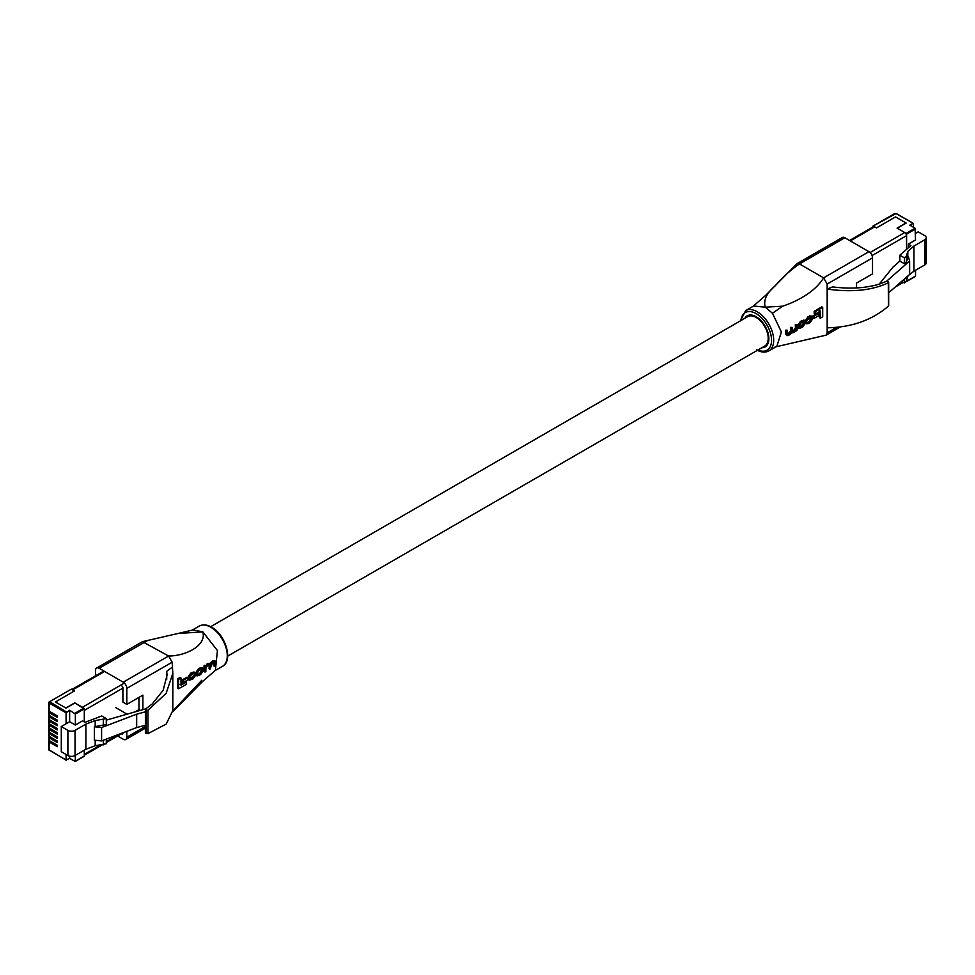 <?xml version="1.0" encoding="UTF-8"?>
<svg xmlns="http://www.w3.org/2000/svg" width="975" height="975" viewBox="0 0 975 975"><rect width="100%" height="100%" fill="white"/><g stroke="black" fill="none" stroke-linecap="round" stroke-linejoin="round"><path stroke-width="1.46" d="M227.687 656.126L764.68 346.101A17.002 9.811 -120 0 0 767.288 332.475A17.002 9.811 -120 0 0 756.186 317.497A17.002 9.811 -120 0 0 747.679 316.656L210.685 626.693M796.965 263.689L842.315 237.498A5.046 2.913 60 0 1 844.85 237.754L799.488 263.945C789.921 270.562 781.877 277.826 775.332 285.736C766.63 293.048 763.279 300.19 765.253 307.174L772.456 313.255L781.389 331.939L776.868 346.259L768.873 350.878A23.229 13.418 60 0 0 772.432 332.268A23.229 13.418 60 0 0 757.246 311.793A23.229 13.418 60 0 0 745.631 310.635L753.638 306.016L765.253 307.174L782.681 306.174C798.622 300.873 815.636 291.074 823.595 277.863L799.488 263.945L796.965 263.689L765.546 295.474L752.688 306.674M761.828 347.746A17.928 10.347 -120 0 0 765.143 346.905A17.928 10.347 -120 0 0 767.898 332.536A17.928 10.347 -120 0 0 756.186 316.741A17.928 10.347 -120 0 0 747.216 315.851A17.928 10.347 -120 0 0 744.827 318.301M795.332 324.492L797.075 324.517L795.332 324.492L795.429 328.197L792.967 331.049L793.869 331.573L792.309 331L792.188 327.405L790.445 327.381L790.567 330.903L788.178 333.889L789.092 334.413L787.581 334.084L787.447 330.22L785.692 330.184L785.838 334.169L787.093 335.729L786.74 334.693L788.763 335.315L791.98 332.926M814.149 311.342L821.779 306.845L822.693 307.369L815.063 311.866L814.149 311.342L814.223 313.67L815.124 314.194L820.377 311.074L820.341 318.167L819.439 317.643L819.475 310.55M812.906 315.851L817.489 313.109L818.403 313.633L813.82 316.363L812.906 315.851L812.906 318.057L813.82 318.581L818.403 315.839L818.403 313.633M799.147 328.502L798.233 327.978L797.806 325.394L800.463 321.348L803.948 320.056L804.862 320.568L801.365 321.872L798.72 325.918L799.147 328.502L802.559 327.161L805.387 323.212L804.862 320.58M805.594 320.422L807.714 317.058L809.603 315.937L812.102 316.156L808.616 317.582L806.496 320.946L805.594 320.422M812.102 316.156L812.638 318.886L810.091 322.688L808.689 323.529L806.581 322.871L806.959 323.968L805.679 322.359L807.361 322.396L805.679 322.359M807.8 322.225L809.335 321.311L810.895 317.618L811.797 318.13L810.249 321.835L808.714 322.749L807.8 322.225M856.452 287.942L856.452 283.152L872.527 273.865L872.527 257.863L827.166 284.042L827.166 332.828L826.13 335.144L774.967 347.051M827.166 284.042L823.595 277.863L868.957 251.672L844.85 237.754M879.596 284.042C865.861 288.186 850.188 289.136 832.613 286.894L827.166 289.063C851.797 292.537 872.211 290.44 888.396 282.75L887.847 281.653L886.031 281.483L879.596 284.042M888.298 305.004L888.396 306.138C872.211 320.105 851.797 327.332 827.166 327.819M888.396 306.138L888.298 281.909M868.957 251.672A5.046 2.913 60 0 1 872.527 257.863M820.341 318.167L822.693 316.79L822.693 307.369M815.063 311.866L815.124 314.194M813.82 316.363L813.82 318.581M799.549 326.637L801.158 327.247L802.852 326.235L804.546 322.493L802.864 321.835L801.158 322.847L799.549 325.479L799.841 327.612M804.546 323.651L803.644 323.127L803.644 321.969L804.546 322.493L804.192 321.482M803.644 323.127L800.243 326.722L801.158 327.247M791.712 332.609L793.236 332.682L797.062 330.33L797.075 324.517M796.234 325.016L796.331 328.721L793.869 331.573M792.553 331.987L792.309 331M792.188 327.405L790.445 327.381M791.359 327.905L791.481 331.427L789.092 334.413M787.8 334.778L787.581 334.084M787.447 330.22L785.692 330.184M786.606 330.708L786.74 334.693L785.838 334.169M806.496 320.946L810.091 317.533L811.797 318.13L811.456 317.18M172.782 711.689L202.544 681.513L215.414 670.312L217.425 650.544L202.837 631.873L177.962 633.494L147.859 640.417L99.133 668.277A5.046 2.913 -120 0 0 96.61 668.033A5.046 2.913 -120 0 0 95.562 670.349L95.562 675.797M204.055 671.543L204.043 665.73L204.848 665.279L205.762 665.803L204.957 666.254L204.969 672.068L204.055 671.543M210.6 664.146L206.566 664.207L209.698 663.609L212.526 660.843L215.292 661.062L212.404 661.952L210.6 664.146L209.345 663.244M213.915 665.986L214.061 662.281L214.963 662.805L214.829 666.51L213.915 665.986M209.064 668.728L209.186 665.267L210.1 665.791L209.978 669.252L209.064 668.728M177.669 688.24L177.669 678.832L180.07 677.479L180.984 678.003L178.583 679.356L178.583 688.764L177.669 688.24M180.107 684.621L185.518 681.586L186.432 682.11L181.021 685.145L180.984 678.003M182.179 682.11L182.179 679.904L186.92 677.259L187.834 677.783L183.093 680.428L183.093 682.634L182.179 682.11M197.023 675.931L196.121 675.407L195.658 672.799L198.4 668.813L201.996 667.57L202.91 668.094L199.314 669.338L196.56 673.323L197.023 675.931L200.545 674.639L203.47 670.751L202.91 668.094M194.598 676.028L193.099 678.064L191.648 678.88L190.734 678.356L193.696 675.504L195.402 675.565L193.696 675.504M189.552 680.221L188.65 679.697L188.151 676.979L190.673 673.152L193.94 671.97L194.854 672.494L191.575 673.676L189.065 677.503L189.552 680.221L193.099 678.832L195.402 675.565M201.764 680.245L172.819 710.933M96.61 668.033L142.447 641.66L168.602 656.017L172.173 662.196L126.811 688.387A5.046 2.913 -120 0 0 123.24 682.195L168.602 656.017C185.104 656.065 206.749 645.925 202.837 631.873L193.111 629.947L177.962 633.494M172.819 673.335L172.819 710.543L166.177 724.096L147.944 733.639L146.226 733.432L146.226 710.348L147.944 710.251L166.177 693.298L172.819 673.335L172.173 662.196M166.725 679.343L166.725 671.336L167.005 675.309L163.166 690.263L152.197 703.999L145.775 708.874L146.226 710.348M146.226 733.432L145.775 732.286M106.287 720.135L145.714 708.837L145.775 733.176M122.899 733.261A1.511 0.877 60 0 1 122.582 733.956A1.511 0.877 60 0 1 121.826 733.882L122.899 732.822M135.549 711.592L138.962 709.617L140.205 710.336M138.962 697.381L138.962 709.617M126.811 688.387L126.811 704.401L122.899 702.134L122.899 687.765A1.511 0.877 60 0 0 121.826 685.912M142.886 709.605L142.886 695.126L126.811 704.401M123.24 682.195L99.133 668.277M126.811 731.323L126.811 737.173L145.397 726.448M126.811 737.173A5.046 2.913 -120 0 1 125.775 739.489A5.046 2.913 -120 0 1 123.24 739.233L117.634 735.991M166.725 671.336L172.173 667.217M115.562 707.521L126.738 713.968M178.583 679.356L177.669 678.832M178.583 688.764L186.359 684.365L186.432 682.11M183.093 680.428L182.179 679.904M183.093 682.634L187.834 679.989L187.834 677.783M197.742 675.041L197.425 672.896L199.095 670.3L200.85 669.313L202.605 670.008L201.691 669.484L199.936 673.201L198.193 674.176L199.095 674.7L202.605 671.178L202.227 668.996M197.425 674.066L199.095 674.7M204.957 666.254L204.043 665.73M204.969 672.068L205.822 671.592L205.92 667.997L207.48 665.596L210.1 665.791L209.747 664.755M209.978 669.252L212.647 662.695L214.963 662.805L214.646 662.049M214.829 666.51L215.694 666.035L215.292 661.062M207.48 664.731L205.798 666.486M205.822 666.498L205.762 665.803M191.648 678.88L189.93 678.271L189.918 677.052L191.466 674.566L193.05 673.676L194.512 674.103L193.598 673.579M190.247 679.222L189.93 678.271M194.244 673.396L194.512 674.103L195.317 673.628L194.854 672.494M913.38 227.224L913.246 223.324L895.976 213.574L872.978 226.115L872.844 227.041M873.295 226.139L876.415 227.943L895.525 216.913L906.177 223.068L897.256 228.223L906.141 233.354L915.062 228.199L909.809 225.164L912.929 223.36M915.062 228.199L915.525 239.96L908.383 244.091L908.383 247.723M915.525 228.979L906.592 234.134L906.592 249.295M906.592 280.41L906.592 281.251L915.062 276.364M915.525 270.27L915.525 276.108M879.158 284.176L893.027 267.077L899.852 261.081L904.373 263.701L906.323 261.995L908.359 256.803L909.638 260.983L909.638 274.389L888.676 292.78M909.638 260.983L886.433 281.385M906.592 234.134L906.141 233.354M915.525 233.366L918.17 231.843L924.775 235.658A5.046 2.913 180 0 1 926.25 237.717A5.046 2.913 180 0 1 924.775 239.777L913.928 246.041L907.81 251.416L906.323 256.12L904.373 257.827L899.852 255.206L910.882 245.529L908.383 244.091M926.25 237.717L926.25 262.872A5.046 2.913 180 0 1 924.775 264.932L913.928 271.196L913.928 246.041M907.81 257.29L907.81 251.416M913.928 271.196L907.81 275.998M899.852 261.081L899.852 255.206M904.373 263.701L904.373 257.827M906.323 261.995L906.323 256.12M907.81 276.571L906.323 281.275L906.323 277.302M906.323 281.275L904.373 282.982L904.373 279.008M904.373 282.982L901.643 281.397M872.064 255.572L906.531 235.67A2.572 1.487 -120 0 0 904.727 232.538L897.073 228.113L905.994 222.958L895.525 216.913L876.476 227.906L874.66 226.858L850.322 240.91M906.531 235.67L906.531 249.344M49.493 740.72L49.128 740.927A1.28 0.743 0 0 0 49.128 741.975L57.281 746.692L57.281 745.217L49.128 740.513A1.28 0.743 180 0 1 48.75 739.988L48.75 737.271A1.28 0.743 0 0 0 49.128 737.795L57.281 742.499L57.281 741.037L49.128 736.32A1.28 0.743 180 0 1 48.75 735.796L48.75 733.078A1.28 0.743 0 0 0 49.128 733.602L57.281 738.307L57.281 736.844L49.128 732.128A1.28 0.743 180 0 1 48.75 731.603L48.75 728.886A1.28 0.743 0 0 0 49.128 729.41L57.281 734.114L57.281 732.652L49.128 727.947A1.28 0.743 180 0 1 48.75 727.423L48.75 724.693A1.28 0.743 0 0 0 49.128 725.217L57.281 729.934L57.281 728.459L49.128 723.755A1.28 0.743 180 0 1 48.75 723.231L48.75 720.501A1.28 0.743 0 0 0 49.128 721.025L57.281 725.741L57.281 724.279L49.128 719.562A1.28 0.743 180 0 1 48.75 719.038L48.75 716.32A1.28 0.743 0 0 0 49.128 716.844L57.281 721.549L57.281 720.086L49.128 715.37A1.28 0.743 180 0 1 48.75 714.846L48.75 712.128A1.28 0.743 0 0 0 49.128 712.652L57.281 717.356L57.281 715.894L49.128 711.189A1.28 0.743 180 0 1 48.75 710.665L48.75 702.5A1.28 0.743 180 0 1 49.128 701.976L71.346 689.142L74.466 690.946L55.356 701.976L66.02 708.13L74.941 702.975L84.289 708.886L75.355 714.041L69.652 710.227L66.081 712.81L49.128 703.024L49.128 711.189M48.75 737.271A1.28 0.743 0 0 1 49.128 736.747L49.493 736.527M48.75 733.078A1.28 0.743 0 0 1 49.128 732.554L49.493 732.347M48.75 728.886A1.28 0.743 0 0 1 49.128 728.362L49.493 728.154M48.75 712.128A1.28 0.743 0 0 1 49.128 711.604L49.493 711.397M48.75 716.32A1.28 0.743 0 0 1 49.128 715.796L49.493 715.589M48.75 720.501A1.28 0.743 0 0 1 49.128 719.977L49.493 719.769M48.75 724.693A1.28 0.743 0 0 1 49.128 724.169L49.493 723.962M49.128 741.975L49.128 750.141L66.081 759.927L66.081 754.467M66.081 759.927L69.652 758.392L69.652 756.186M75.355 755.332L75.233 761.463L69.652 758.392M75.355 761.158L84.289 756.015L84.289 750.177M84.289 721.939L84.289 708.886M75.355 725.022L69.652 721.732L61.291 726.558L67.897 730.372A5.046 2.913 0 0 0 75.038 730.372L85.885 724.108L95.184 720.574L106.287 718.599L101.766 715.979L85.008 722.341L82.509 720.903L75.355 725.022L75.355 714.041M106.287 718.599L106.287 724.474L94.343 726.765L101.595 727.508L136.671 714.188L145.397 711.823M94.343 726.765L94.343 740.171L101.595 740.915L136.671 727.582L145.397 725.229M66.081 723.791L66.081 712.81M69.652 721.732L69.652 710.227M61.291 726.558L61.291 751.713L67.897 755.527A5.046 2.913 0 0 0 75.038 755.527L85.885 749.263L95.184 745.729L106.287 743.754L106.287 739.123M85.885 724.108L85.885 749.263M95.184 740.257L95.184 745.729M95.184 720.574L95.184 726.448M101.595 727.508L101.595 740.915M136.671 714.188L136.671 727.582M103.338 740.244L103.338 744.876M103.338 719.721L103.338 725.595M104.618 671.446L72.601 689.934L74.405 690.983L55.356 701.976L65.837 708.021L74.77 702.865L82.412 707.289L124.373 683.061M757.916 350.001A21.718 12.541 -120 0 0 771.517 339.227A21.718 12.541 -120 0 0 756.186 313.645A21.718 12.541 -120 0 0 740.927 320.556M782.681 306.174L772.456 313.255M827.166 332.828L836.574 327.405M798.72 327.198L797.806 326.674M798.72 325.918L797.806 325.394M801.365 321.872L800.463 321.348M802.571 321.165L801.657 320.641M802.852 326.235L801.95 325.711M796.331 328.721L795.429 328.197M794.71 331.073L793.796 330.549M791.481 331.427L790.567 330.903M789.689 334.059L788.775 333.535M811.797 319.361L810.895 318.837M810.249 321.835L809.335 321.311M810.505 316.461L809.603 315.937M808.616 317.582L807.714 317.058M199.217 626.108C202.8 624.195 206.919 624.548 211.599 627.181C225.639 634.542 233.5 661.062 222.458 666.352A23.229 13.418 -120 0 0 226.017 647.729A23.229 13.418 -120 0 0 210.844 627.254A23.229 13.418 -120 0 0 199.217 626.108L192.148 630.191M147.944 733.639L147.944 710.251M199.314 669.338L198.4 668.813M200.545 668.643L199.631 668.119M196.56 674.602L195.658 674.078M196.56 673.323L195.658 672.799M202.605 671.178L201.691 670.654M200.85 673.725L199.936 673.201M213.44 661.367L212.526 660.843M212.404 661.952L211.49 661.428M208.869 663.951L207.955 663.427M193.099 678.064L192.197 677.54M193.013 672.872L192.112 672.348M191.575 673.676L190.673 673.152M189.065 677.503L188.151 676.979M189.065 678.795L188.151 678.271M924.775 264.932L924.775 239.777M870.078 252.537L904.727 232.538M898.072 284.542L902.582 281.933M49.128 721.025L49.128 723.755M49.128 716.844L49.128 719.562M49.128 712.652L49.128 715.37M49.579 702.232L49.128 703.024A1.28 0.743 180 0 1 48.75 702.5L49.579 701.707L66.532 712.018M49.128 725.217L49.128 727.947M49.128 729.41L49.128 732.128M49.128 733.602L49.128 736.32M49.128 737.795L49.128 740.513M74.904 713.261L83.838 708.106M71.346 689.142L49.579 701.707M67.897 730.372L67.897 755.527M75.038 730.372L75.038 755.527M66.203 760.22L48.75 749.617A1.28 0.743 0 0 0 49.128 750.141L49.579 750.409M119.182 734.224L106.287 741.67M100.169 745.205L84.289 754.37M122.899 688.106L84.289 710.397M756.49 349.806C761.17 352.438 765.29 352.804 768.873 350.878M888.676 282.384L888.676 305.577M826.13 335.144L840.218 327.003M740.403 320.86L745.631 310.635M791.98 332.938L791.066 332.414M214.951 670.678L222.458 666.352M145.397 732.7L145.397 709.507M125.775 739.489L145.397 728.154M147.859 640.417L142.447 641.66M913.246 223.324L896.293 213.537L894.745 213.537L872.978 226.115M915.391 276.4L906.457 281.556M849.566 240.484L873.381 226.736M895.184 287.077L903.325 282.372M48.75 749.617L48.75 741.451M75.233 761.463L84.155 756.307M122.899 732.956L106.287 742.536M102.009 745.01L84.289 755.235M103.862 671.007L71.906 689.459"/></g></svg>
